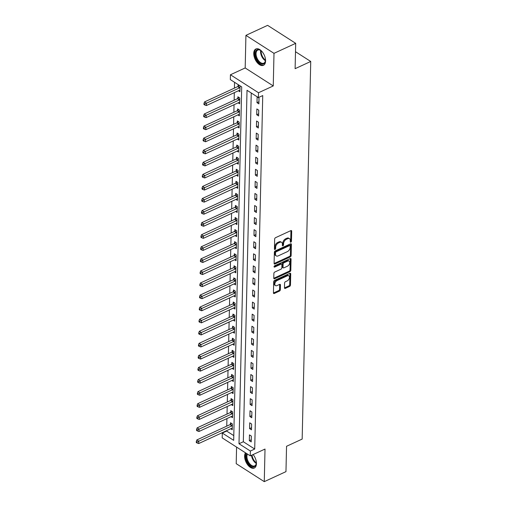 <?xml version="1.0" encoding="UTF-8"?>
<svg xmlns="http://www.w3.org/2000/svg" width="507" height="507" viewBox="0 0 507 507"><rect width="100%" height="100%" fill="white"/><g stroke="black" fill="none" stroke-linecap="round" stroke-linejoin="round"><path stroke-width="0.76" d="M290.86 242.181A0.792 0.494 122.6 0 0 291.468 241.243L291.696 231.167A1.134 0.703 122.6 0 0 291.455 230.609A1.134 0.703 122.6 0 0 290.866 230.615L275.535 237.688A1.134 0.703 122.6 0 0 274.661 239.031L274.433 249.102A0.792 0.494 122.6 0 0 275.624 248.55L275.656 247.251A3.619 2.256 122.6 0 1 278.451 242.961L279.731 242.371A3.619 2.256 122.6 0 1 281.613 242.352A3.619 2.256 122.6 0 1 282.386 244.146L282.355 245.445A0.792 0.494 122.6 0 0 283.546 244.9L283.578 243.594A3.619 2.256 122.6 0 1 286.373 239.304L287.646 238.715A3.619 2.256 122.6 0 1 289.535 238.696A3.619 2.256 122.6 0 1 290.308 240.489L290.277 241.795A0.792 0.494 122.6 0 0 290.86 242.181M290.283 241.579A0.792 0.494 122.6 0 0 290.707 240.755L290.936 230.685A1.134 0.703 122.6 0 0 290.936 230.584M274.439 248.893A0.792 0.494 122.6 0 0 274.87 248.069L274.895 246.763L275.656 247.251M282.361 245.236A0.792 0.494 122.6 0 0 282.792 244.412L282.817 243.107L283.578 243.594M245.496 452.808A8.993 5.032 -114.8 0 0 244.608 456.078A8.993 5.032 -114.8 0 0 247.929 465.16A8.993 5.032 -114.8 0 0 254.299 468.031A8.993 5.032 -114.8 0 0 256.447 463.658A8.993 5.032 -114.8 0 0 253.113 454.551M265.586 60.935A8.993 5.032 -114.8 0 0 262.271 51.853A8.993 5.032 -114.8 0 0 255.902 48.983A8.993 5.032 -114.8 0 0 253.747 53.355A8.993 5.032 -114.8 0 0 257.068 62.443A8.993 5.032 -114.8 0 0 263.437 65.314A8.993 5.032 -114.8 0 0 265.586 60.935M284.471 287.83A1.134 0.703 122.6 0 0 284.712 288.394A1.134 0.703 122.6 0 0 285.302 288.388L289.598 286.404A1.134 0.703 122.6 0 0 290.473 285.061L290.726 273.875A1.134 0.703 122.6 0 0 290.486 273.317A1.134 0.703 122.6 0 0 289.896 273.317L274.566 280.396A1.134 0.703 122.6 0 0 273.691 281.734L273.438 292.919A1.134 0.703 122.6 0 0 273.679 293.483A1.134 0.703 122.6 0 0 274.268 293.477L279.465 291.081A1.134 0.703 122.6 0 0 280.339 289.738L280.447 284.953A1.134 0.703 122.6 0 0 280.206 284.389A1.134 0.703 122.6 0 0 279.617 284.395L277.044 285.587A3.029 1.889 122.6 0 1 275.466 285.599A3.029 1.889 122.6 0 1 275.009 283.064A3.029 1.889 122.6 0 1 277.158 280.517L287.247 275.852A3.029 1.889 122.6 0 1 288.825 275.84A3.029 1.889 122.6 0 1 289.282 278.375A3.029 1.889 122.6 0 1 287.133 280.929L285.454 281.702A1.134 0.703 122.6 0 0 284.579 283.045L284.471 287.83M250.376 451.034L250.262 455.863L222.193 437.89L222.3 433.06L233.683 440.349L241.7 86.881L230.324 79.593L230.432 74.763L258.507 92.743L258.393 97.572L247.017 90.284L238.993 443.745L250.376 451.034L254.71 449.031L262.734 95.57L258.393 97.572M295.689 43.329L273.995 53.343L245.92 35.363L267.614 25.35L295.689 43.329L295.112 68.679L310.734 61.467L302.166 439.081L286.544 446.287L285.967 471.637L264.274 481.65L265.015 449.056L250.262 455.863M245.92 35.363L245.185 67.957L273.254 85.936L273.995 53.343M273.254 85.936L258.507 92.743M290.27 256.922A1.134 0.703 122.6 0 0 291.145 255.579L291.398 244.393A1.134 0.703 122.6 0 0 291.157 243.835A1.134 0.703 122.6 0 0 290.568 243.835L275.238 250.914A1.134 0.703 122.6 0 0 274.363 252.258L274.11 263.444A1.134 0.703 122.6 0 0 274.35 264.001A1.134 0.703 122.6 0 0 274.94 263.995L290.27 256.922L289.51 256.434A1.134 0.703 122.6 0 0 290.384 255.091L290.638 243.905A1.134 0.703 122.6 0 0 290.638 243.81M291.062 259.134L290.809 270.32A1.134 0.703 122.6 0 1 289.934 271.663L274.604 278.736A1.134 0.703 122.6 0 1 274.014 278.742A1.134 0.703 122.6 0 1 273.774 278.185L273.881 273.393A1.134 0.703 122.6 0 1 274.756 272.056L280.973 269.185A1.134 0.703 122.6 0 0 281.848 267.842L281.917 264.667A1.134 0.703 122.6 0 0 281.677 264.109A1.134 0.703 122.6 0 0 281.087 264.115L274.617 267.1A0.792 0.494 122.6 0 1 274.648 265.776L290.232 258.576A1.134 0.703 122.6 0 1 290.822 258.576A1.134 0.703 122.6 0 1 291.062 259.134L290.302 258.646L290.048 269.832L290.809 270.32M236.579 447.098L236.205 463.671L264.274 481.65M251.244 92.99L243.328 441.743L254.71 449.031M257.125 96.875L256.992 102.668L258.887 103.884L259.02 98.092L257.125 96.875M256.853 108.948L256.719 114.74L258.614 115.957L258.747 110.158L256.853 108.948M256.574 121.021L256.447 126.813L258.342 128.03L258.475 122.231L256.574 121.021M256.301 133.088L256.168 138.886L258.069 140.097L258.196 134.304L256.301 133.088M256.029 145.16L255.896 150.959L257.79 152.17L257.924 146.377L256.029 145.16M255.756 157.233L255.623 163.026L257.518 164.243L257.651 158.45L255.756 157.233M255.477 169.306L255.351 175.099L257.245 176.316L257.379 170.523L255.477 169.306M255.205 181.379L255.072 187.172L256.973 188.389L257.1 182.59L255.205 181.379M254.932 193.452L254.799 199.245L256.7 200.461L256.827 194.663L254.932 193.452M254.66 205.519L254.527 211.318L256.422 212.528L256.555 206.736L254.66 205.519M254.381 217.592L254.254 223.391L256.149 224.601L256.282 218.809L254.381 217.592M254.108 229.665L253.982 235.457L255.877 236.674L256.01 230.881L254.108 229.665M253.836 241.738L253.703 247.53L255.604 248.747L255.731 242.954L253.836 241.738M253.563 253.811L253.43 259.603L255.325 260.82L255.458 255.021L253.563 253.811M253.291 265.883L253.158 271.676L255.053 272.893L255.186 267.094L253.291 265.883M253.012 277.95L252.885 283.749L254.78 284.959L254.913 279.167L253.012 277.95M252.74 290.023L252.606 295.822L254.508 297.032L254.634 291.24L252.74 290.023M252.467 302.096L252.334 307.888L254.229 309.105L254.362 303.313L252.467 302.096M252.194 314.169L252.061 319.961L253.956 321.178L254.089 315.386L252.194 314.169M251.916 326.242L251.789 332.034L253.684 333.251L253.817 327.452L251.916 326.242M251.643 338.315L251.51 344.107L253.411 345.324L253.544 339.525L251.643 338.315M251.371 350.381L251.238 356.18L253.139 357.391L253.266 351.598L251.371 350.381M251.098 362.454L250.965 368.253L252.86 369.464L252.993 363.671L251.098 362.454M250.826 374.527L250.692 380.32L252.587 381.537L252.72 375.744L250.826 374.527M250.547 386.6L250.42 392.393L252.315 393.609L252.448 387.817L250.547 386.6M250.274 398.673L250.141 404.466L252.042 405.682L252.169 399.884L250.274 398.673M250.002 410.746L249.869 416.539L251.764 417.755L251.897 411.957L250.002 410.746M249.729 422.813L249.596 428.611L251.491 429.822L251.624 424.029L249.729 422.813M249.45 434.886L249.324 440.684L251.219 441.895L251.352 436.102L249.45 434.886M234.551 82.305L234.418 88.123M234.316 92.648L234.145 100.196M234.044 104.721L233.873 112.269M233.771 116.794L233.6 124.335M233.499 128.867L233.328 136.408M233.22 140.94L233.049 148.481M232.947 153.006L232.776 160.554M232.675 165.079L232.504 172.627M232.402 177.152L232.231 184.7M232.124 189.225L231.953 196.767M231.851 201.298L231.68 208.84M231.579 213.371L231.407 220.913M231.306 225.438L231.135 232.986M231.034 237.51L230.862 245.058M230.755 249.583L230.584 257.131M230.482 261.656L230.311 269.198M230.21 273.729L230.039 281.271M229.937 285.802L229.766 293.344M229.658 297.869L229.487 305.417M229.386 309.942L229.215 317.49M229.113 322.015L228.942 329.563M228.841 334.088L228.67 341.629M228.568 346.161L228.391 353.702M228.289 358.234L228.118 365.775M228.017 370.3L227.846 377.848M227.744 382.373L227.573 389.921M227.472 394.446L227.301 401.994M227.193 406.519L227.022 414.061M226.921 418.592L226.749 426.134M226.648 430.665L226.642 431.058L233.79 435.633M238.404 90.766L239.919 91.735L240.052 85.943L238.157 84.726L238.119 86.298M238.125 102.839L239.646 103.808L239.779 98.016L237.878 96.799L237.846 98.371M237.853 114.905L239.374 115.881L239.5 110.089L237.606 108.872L237.574 110.444M237.58 126.978L239.095 127.954L239.228 122.155L237.333 120.945L237.295 122.517M237.308 139.051L238.822 140.027L238.955 134.228L237.061 133.018L237.023 134.583M237.035 151.124L238.55 152.094L238.683 146.301L236.782 145.084L236.75 146.656M236.756 163.197L238.277 164.167L238.41 158.374L236.509 157.157L236.477 158.729M236.484 175.27L238.005 176.24L238.132 170.447L236.237 169.23L236.199 170.802M236.211 187.343L237.726 188.312L237.859 182.52L235.964 181.303L235.926 182.875M235.939 199.409L237.453 200.385L237.587 194.587L235.692 193.376L235.654 194.948M235.66 211.482L237.181 212.458L237.314 206.66L235.413 205.449L235.381 207.014M235.387 223.555L236.908 224.525L237.035 218.732L235.14 217.516L235.102 219.087M235.115 235.628L236.63 236.598L236.763 230.805L234.868 229.589L234.83 231.16M234.842 247.701L236.357 248.671L236.49 242.878L234.595 241.662L234.557 243.233M234.57 259.774L236.085 260.744L236.218 254.951L234.316 253.734L234.285 255.306M234.291 271.841L235.812 272.817L235.945 267.018L234.044 265.807L234.012 267.379M234.019 283.914L235.54 284.89L235.666 279.091L233.771 277.88L233.733 279.446M233.746 295.987L235.261 296.956L235.394 291.164L233.499 289.947L233.461 291.519M233.474 308.06L234.988 309.029L235.121 303.237L233.226 302.02L233.188 303.592M233.195 320.132L234.716 321.102L234.849 315.31L232.947 314.093L232.916 315.665M232.922 332.205L234.443 333.175L234.57 327.383L232.675 326.166L232.637 327.737M232.65 344.272L234.164 345.248L234.297 339.449L232.402 338.239L232.364 339.81M232.377 356.345L233.892 357.321L234.025 351.522L232.13 350.312L232.092 351.877M232.098 368.418L233.619 369.388L233.752 363.595L231.851 362.378L231.819 363.95M231.826 380.491L233.347 381.46L233.474 375.668L231.579 374.451L231.547 376.023M231.553 392.564L233.068 393.533L233.201 387.741L231.306 386.524L231.268 388.096M231.281 404.637L232.795 405.606L232.928 399.814L231.034 398.597L230.996 400.169M231.008 416.703L232.523 417.679L232.656 411.88L230.755 410.67L230.723 412.242M230.729 428.776L232.25 429.752L232.383 423.953L230.482 422.743L230.451 424.308M310.734 61.467L295.499 51.714M226.642 431.058L222.3 433.06M245.185 67.957L230.432 74.763M243.328 441.743L238.993 443.745M256.992 102.668L258.938 101.774M256.719 114.74L258.665 113.841M256.447 126.813L258.386 125.913M256.168 138.886L258.114 137.986M255.896 150.959L257.841 150.059M255.623 163.026L257.569 162.132M255.351 175.099L257.296 174.205M255.072 187.172L257.017 186.272M254.799 199.245L256.745 198.345M254.527 211.318L256.472 210.418M254.254 223.391L256.2 222.491M253.982 235.457L255.921 234.564M253.703 247.53L255.648 246.636M253.43 259.603L255.376 258.703M253.158 271.676L255.103 270.776M252.885 283.749L254.825 282.849M252.606 295.822L254.552 294.922M252.334 307.888L254.28 306.995M252.061 319.961L254.007 319.068M251.789 332.034L253.734 331.134M251.51 344.107L253.456 343.207M251.238 356.18L253.183 355.28M250.965 368.253L252.911 367.353M250.692 380.32L252.638 379.426M250.42 392.393L252.359 391.499M250.141 404.466L252.087 403.566M249.869 416.539L251.814 415.639M249.596 428.611L251.542 427.712M249.324 440.684L251.269 439.784M289.535 238.696L288.775 238.208A3.619 2.256 122.6 0 0 286.892 238.227L287.646 238.715M282.817 243.107A3.619 2.256 122.6 0 1 285.612 238.816L286.892 238.227M281.613 242.352L280.853 241.864A3.619 2.256 122.6 0 0 278.97 241.883L279.731 242.371M274.895 246.763A3.619 2.256 122.6 0 1 277.69 242.473L278.97 241.883M274.11 263.539A1.134 0.703 122.6 0 0 274.179 263.507L289.51 256.434M290.181 245.984A0.792 0.494 122.6 0 0 289.598 245.597L276.144 251.808A0.792 0.494 122.6 0 0 275.529 252.746L275.497 254.121A3.619 2.256 122.6 0 0 276.271 255.915A3.619 2.256 122.6 0 0 278.159 255.896L287.355 251.649A3.619 2.256 122.6 0 0 290.15 247.359L290.181 245.984M290.01 245.597L289.256 245.109A0.792 0.494 122.6 0 0 288.844 245.109L289.598 245.597M276.271 255.915L275.516 255.427A3.619 2.256 122.6 0 1 274.743 253.633L274.775 252.264A0.792 0.494 122.6 0 1 275.383 251.32L288.844 245.109M273.774 278.28A1.134 0.703 122.6 0 0 273.843 278.248L289.174 271.175A1.134 0.703 122.6 0 0 290.048 269.832M281.677 264.109L280.916 263.621A1.134 0.703 122.6 0 0 280.333 263.627L274.059 266.517M287.425 266.207A3.029 1.889 122.6 0 0 289.573 263.653A3.029 1.889 122.6 0 0 289.117 261.124A3.029 1.889 122.6 0 0 287.539 261.137L283.983 262.778A1.134 0.703 122.6 0 0 283.109 264.115L283.039 267.29A1.134 0.703 122.6 0 0 283.28 267.854A1.134 0.703 122.6 0 0 283.869 267.848L287.425 266.207M289.117 261.124L288.356 260.636A3.029 1.889 122.6 0 0 286.785 260.649L287.539 261.137M283.28 267.854L282.519 267.366A1.134 0.703 122.6 0 1 282.279 266.809L282.355 263.634A1.134 0.703 122.6 0 1 283.223 262.29L286.785 260.649M288.825 275.84L288.065 275.358A3.029 1.889 122.6 0 0 286.493 275.371L287.247 275.852M275.466 285.599L274.705 285.111A3.029 1.889 122.6 0 1 274.249 282.583A3.029 1.889 122.6 0 1 276.397 280.029L286.493 275.371M273.444 293.021A1.134 0.703 122.6 0 0 273.514 292.989L278.704 290.593A1.134 0.703 122.6 0 0 279.579 289.25L279.687 284.465A1.134 0.703 122.6 0 0 279.687 284.37M284.471 287.932A1.134 0.703 122.6 0 0 284.541 287.9L288.844 285.916A1.134 0.703 122.6 0 0 289.712 284.573L289.972 273.387A1.134 0.703 122.6 0 0 289.966 273.292M239.152 85.366L238.005 86.399A1.153 0.716 -57.4 0 1 237.682 86.615L204.536 101.913L206.431 103.13L206.374 105.545L239.526 90.246A1.153 0.716 -57.4 0 1 239.849 90.17L239.957 90.164M240.014 87.515L239.906 87.616A1.153 0.716 -57.4 0 1 239.577 87.831L204.72 104.011L203.96 103.523L203.941 104.493L204.695 104.974L204.72 104.011M206.374 105.545L204.695 104.974M203.96 103.523L204.536 101.913M238.879 97.439L237.732 98.472A1.153 0.716 -57.4 0 1 237.409 98.688L204.264 113.986L206.159 115.203L206.102 117.618L239.253 102.319A1.153 0.716 -57.4 0 1 239.57 102.237L239.684 102.237M239.741 99.587L239.634 99.683A1.153 0.716 -57.4 0 1 239.304 99.904L204.448 116.084L203.687 115.596L203.662 116.566L204.422 117.047L204.448 116.084M206.102 117.618L204.422 117.047M203.687 115.596L204.264 113.986M238.607 109.512L237.46 110.545A1.153 0.716 -57.4 0 1 237.137 110.76L203.985 126.059L205.886 127.276L205.829 129.691L238.974 114.392A1.153 0.716 -57.4 0 1 239.298 114.309L239.405 114.309M239.469 111.654L239.355 111.755A1.153 0.716 -57.4 0 1 239.031 111.977L204.169 128.157L203.415 127.669L203.389 128.632L204.15 129.12L204.169 128.157M205.829 129.691L204.15 129.12M203.415 127.669L203.985 126.059M238.334 121.585L237.187 122.612A1.153 0.716 -57.4 0 1 236.858 122.833L203.713 138.132L205.608 139.349L205.557 141.764L238.702 126.465A1.153 0.716 -57.4 0 1 239.025 126.382L239.133 126.382M239.196 123.727L239.082 123.828A1.153 0.716 -57.4 0 1 238.759 124.05L203.896 140.23L203.136 139.742L203.117 140.705L203.877 141.193L203.896 140.23M205.557 141.764L203.877 141.193M203.136 139.742L203.713 138.132M238.056 133.652L236.915 134.685A1.153 0.716 -57.4 0 1 236.585 134.906L203.44 150.205L205.335 151.416L205.284 153.83L238.429 138.531A1.153 0.716 -57.4 0 1 238.753 138.455L238.86 138.455M238.917 135.8L238.81 135.901A1.153 0.716 -57.4 0 1 238.48 136.117L203.624 152.296L202.863 151.815L202.844 152.778L203.599 153.266L203.624 152.296M205.284 153.83L203.599 153.266M202.863 151.815L203.44 150.205M265.415 58.774A7.782 4.354 65.2 0 1 265.434 60.808A7.782 4.354 65.2 0 1 257.676 60.834A7.782 4.354 65.2 0 1 255.471 51.91A7.782 4.354 65.2 0 1 260.623 50.383A7.782 4.354 65.2 0 1 262.163 51.72M260.832 50.529A7.206 4.031 -114.8 0 0 257.778 50.085A7.206 4.031 -114.8 0 0 258.304 60.333A7.206 4.031 -114.8 0 0 263.817 63.166A7.206 4.031 -114.8 0 0 265.459 60.555M256.466 48.792A8.936 5 -114.8 0 0 257.277 61.423A8.936 5 -114.8 0 0 263.951 65.004M256.276 461.49A7.782 4.354 65.2 0 1 256.346 462.821A7.782 4.354 65.2 0 1 256.295 463.531A7.782 4.354 65.2 0 1 250.794 465.87A7.782 4.354 65.2 0 1 246.104 456.262A7.782 4.354 65.2 0 1 246.757 453.619M247.416 454.044A7.206 4.031 -114.8 0 0 246.915 456.306A7.206 4.031 -114.8 0 0 249.571 463.588A7.206 4.031 -114.8 0 0 254.679 465.889A7.206 4.031 -114.8 0 0 256.32 463.271M245.914 453.074A8.936 5 -114.8 0 0 245.344 455.78A8.936 5 -114.8 0 0 248.55 464.691A8.936 5 -114.8 0 0 254.812 467.727M237.783 145.724L236.636 146.757A1.153 0.716 -57.4 0 1 236.313 146.979L203.168 162.278L205.062 163.488L205.005 165.903L238.157 150.604A1.153 0.716 -57.4 0 1 238.474 150.528L238.588 150.522M238.645 147.873L238.537 147.974A1.153 0.716 -57.4 0 1 238.208 148.19L203.351 164.369L202.591 163.888L202.566 164.851L203.326 165.339L203.351 164.369M205.005 165.903L203.326 165.339M202.591 163.888L203.168 162.278M237.51 157.797L236.363 158.83A1.153 0.716 -57.4 0 1 236.04 159.046L202.889 174.345L204.79 175.561L204.733 177.976L237.878 162.677A1.153 0.716 -57.4 0 1 238.201 162.601L238.309 162.595M238.372 159.946L238.258 160.047A1.153 0.716 -57.4 0 1 237.935 160.263L203.073 176.442L202.318 175.954L202.293 176.924L203.053 177.406L203.073 176.442M204.733 177.976L203.053 177.406M202.318 175.954L202.889 174.345M237.238 169.87L236.091 170.903A1.153 0.716 -57.4 0 1 235.768 171.119L202.616 186.418L204.517 187.634L204.46 190.049L237.606 174.75A1.153 0.716 -57.4 0 1 237.929 174.668L238.037 174.668M238.1 172.019L237.986 172.114A1.153 0.716 -57.4 0 1 237.663 172.336L202.8 188.515L202.04 188.027L202.02 188.997L202.781 189.479L202.8 188.515M204.46 190.049L202.781 189.479M202.04 188.027L202.616 186.418M236.959 181.943L235.818 182.976A1.153 0.716 -57.4 0 1 235.489 183.192L202.344 198.49L204.239 199.707L204.188 202.122L237.333 186.823A1.153 0.716 -57.4 0 1 237.656 186.741L237.764 186.741M237.821 184.085L237.713 184.187A1.153 0.716 -57.4 0 1 237.39 184.409L202.527 200.588L201.767 200.1L201.748 201.064L202.502 201.552L202.527 200.588M204.188 202.122L202.502 201.552M201.767 200.1L202.344 198.49M236.687 194.016L235.54 195.043A1.153 0.716 -57.4 0 1 235.216 195.265L202.071 210.563L203.966 211.78L203.909 214.195L237.061 198.896A1.153 0.716 -57.4 0 1 237.384 198.814L237.491 198.814M237.549 196.158L237.441 196.26A1.153 0.716 -57.4 0 1 237.111 196.482L202.255 212.661L201.494 212.173L201.475 213.136L202.23 213.624L202.255 212.661M203.909 214.195L202.23 213.624M201.494 212.173L202.071 210.563M236.414 206.083L235.267 207.116A1.153 0.716 -57.4 0 1 234.944 207.338L201.799 222.636L203.694 223.847L203.637 226.261L236.782 210.963A1.153 0.716 -57.4 0 1 237.105 210.887L237.219 210.887M237.276 208.231L237.168 208.333A1.153 0.716 -57.4 0 1 236.839 208.548L201.976 224.728L201.222 224.246L201.197 225.209L201.957 225.697L201.976 224.728M203.637 226.261L201.957 225.697M201.222 224.246L201.799 222.636M236.142 218.156L234.995 219.189A1.153 0.716 -57.4 0 1 234.671 219.411L201.52 234.709L203.421 235.92L203.364 238.334L236.509 223.036A1.153 0.716 -57.4 0 1 236.832 222.96L236.94 222.953M237.003 220.304L236.889 220.406A1.153 0.716 -57.4 0 1 236.566 220.621L201.704 236.801L200.949 236.319L200.924 237.282L201.685 237.77L201.704 236.801M203.364 238.334L201.685 237.77M200.949 236.319L201.52 234.709M235.863 230.229L234.722 231.262A1.153 0.716 -57.4 0 1 234.392 231.477L201.247 246.776L203.142 247.993L203.092 250.407L236.237 235.109A1.153 0.716 -57.4 0 1 236.56 235.033L236.668 235.026M236.731 232.377L236.617 232.479A1.153 0.716 -57.4 0 1 236.294 232.694L201.431 248.874L200.671 248.386L200.652 249.355L201.412 249.837L201.431 248.874M203.092 250.407L201.412 249.837M200.671 248.386L201.247 246.776M235.59 242.302L234.449 243.335A1.153 0.716 -57.4 0 1 234.12 243.55L200.975 258.849L202.87 260.066L202.819 262.48L235.964 247.182A1.153 0.716 -57.4 0 1 236.287 247.099L236.395 247.099M236.452 244.45L236.344 244.545A1.153 0.716 -57.4 0 1 236.015 244.767L201.159 260.947L200.398 260.459L200.379 261.428L201.133 261.91L201.159 260.947M202.819 262.48L201.133 261.91M200.398 260.459L200.975 258.849M235.318 254.375L234.171 255.408A1.153 0.716 -57.4 0 1 233.847 255.623L200.702 270.922L202.597 272.139L202.54 274.553L235.692 259.254A1.153 0.716 -57.4 0 1 236.008 259.172L236.123 259.172M236.18 256.517L236.072 256.618A1.153 0.716 -57.4 0 1 235.742 256.84L200.886 273.02L200.126 272.532L200.1 273.495L200.861 273.983L200.886 273.02M202.54 274.553L200.861 273.983M200.126 272.532L200.702 270.922M235.045 266.448L233.898 267.474A1.153 0.716 -57.4 0 1 233.575 267.696L200.423 282.995L202.325 284.212L202.268 286.626L235.413 271.327A1.153 0.716 -57.4 0 1 235.736 271.245L235.844 271.245M235.907 268.59L235.793 268.691A1.153 0.716 -57.4 0 1 235.47 268.913L200.607 285.092L199.853 284.604L199.828 285.568L200.588 286.056L200.607 285.092M202.268 286.626L200.588 286.056M199.853 284.604L200.423 282.995M234.773 278.514L233.626 279.547A1.153 0.716 -57.4 0 1 233.296 279.769L200.151 295.068L202.052 296.278L201.995 298.693L235.14 283.394A1.153 0.716 -57.4 0 1 235.463 283.318L235.571 283.318M235.635 280.663L235.521 280.764A1.153 0.716 -57.4 0 1 235.197 280.979L200.335 297.159L199.574 296.677L199.555 297.641L200.316 298.129L200.335 297.159M201.995 298.693L200.316 298.129M199.574 296.677L200.151 295.068M234.494 290.587L233.353 291.62A1.153 0.716 -57.4 0 1 233.024 291.842L199.878 307.141L201.773 308.351L201.723 310.766L234.868 295.467A1.153 0.716 -57.4 0 1 235.191 295.391L235.299 295.385M235.356 292.735L235.248 292.837A1.153 0.716 -57.4 0 1 234.925 293.052L200.062 309.232L199.302 308.75L199.283 309.714L200.037 310.202L200.062 309.232M201.723 310.766L200.037 310.202M199.302 308.75L199.878 307.141M234.221 302.66L233.074 303.693A1.153 0.716 -57.4 0 1 232.751 303.908L199.606 319.207L201.501 320.424L201.444 322.839L234.595 307.54A1.153 0.716 -57.4 0 1 234.918 307.464L235.026 307.457M235.083 304.808L234.975 304.91A1.153 0.716 -57.4 0 1 234.646 305.125L199.79 321.305L199.029 320.817L199.004 321.787L199.764 322.268L199.79 321.305M201.444 322.839L199.764 322.268M199.029 320.817L199.606 319.207M233.949 314.733L232.802 315.766A1.153 0.716 -57.4 0 1 232.479 315.981L199.333 331.28L201.228 332.497L201.171 334.912L234.316 319.613A1.153 0.716 -57.4 0 1 234.64 319.53L234.747 319.53M234.811 316.881L234.697 316.976A1.153 0.716 -57.4 0 1 234.373 317.198L199.511 333.378L198.757 332.89L198.731 333.859L199.492 334.341L199.511 333.378M201.171 334.912L199.492 334.341M198.757 332.89L199.333 331.28M233.676 326.806L232.529 327.839A1.153 0.716 -57.4 0 1 232.206 328.054L199.055 343.353L200.956 344.57L200.899 346.984L234.044 331.686A1.153 0.716 -57.4 0 1 234.367 331.603L234.475 331.603M234.538 328.948L234.424 329.049A1.153 0.716 -57.4 0 1 234.101 329.271L199.238 345.451L198.478 344.963L198.459 345.926L199.219 346.414L199.238 345.451M200.899 346.984L199.219 346.414M198.478 344.963L199.055 343.353M233.397 338.879L232.257 339.905A1.153 0.716 -57.4 0 1 231.927 340.127L198.782 355.426L200.677 356.643L200.626 359.057L233.771 343.759A1.153 0.716 -57.4 0 1 234.095 343.676L234.202 343.676M234.266 341.021L234.152 341.122A1.153 0.716 -57.4 0 1 233.828 341.344L198.966 357.524L198.205 357.036L198.186 357.999L198.947 358.487L198.966 357.524M200.626 359.057L198.947 358.487M198.205 357.036L198.782 355.426M233.125 350.945L231.978 351.978A1.153 0.716 -57.4 0 1 231.655 352.2L198.51 367.499L200.404 368.709L200.347 371.124L233.499 355.825A1.153 0.716 -57.4 0 1 233.822 355.749L233.93 355.749M233.987 353.094L233.879 353.195A1.153 0.716 -57.4 0 1 233.55 353.411L198.693 369.59L197.933 369.109L197.914 370.072L198.668 370.56L198.693 369.59M200.347 371.124L198.668 370.56M197.933 369.109L198.51 367.499M232.852 363.018L231.705 364.051A1.153 0.716 -57.4 0 1 231.382 364.273L198.237 379.572L200.132 380.782L200.075 383.197L233.226 367.898A1.153 0.716 -57.4 0 1 233.543 367.822L233.657 367.816M233.714 365.167L233.607 365.268A1.153 0.716 -57.4 0 1 233.277 365.484L198.421 381.663L197.66 381.182L197.635 382.145L198.395 382.633L198.421 381.663M200.075 383.197L198.395 382.633M197.66 381.182L198.237 379.572M232.58 375.091L231.433 376.124A1.153 0.716 -57.4 0 1 231.11 376.34L197.958 391.638L199.859 392.855L199.802 395.27L232.947 379.971A1.153 0.716 -57.4 0 1 233.271 379.895L233.378 379.889M233.442 377.24L233.328 377.341A1.153 0.716 -57.4 0 1 233.005 377.557L198.142 393.736L197.388 393.248L197.362 394.218L198.123 394.7L198.142 393.736M199.802 395.27L198.123 394.7M197.388 393.248L197.958 391.638M232.307 387.164L231.16 388.197A1.153 0.716 -57.4 0 1 230.831 388.413L197.686 403.711L199.581 404.928L199.53 407.343L232.675 392.044A1.153 0.716 -57.4 0 1 232.998 391.962L233.106 391.962M233.169 389.313L233.055 389.408A1.153 0.716 -57.4 0 1 232.732 389.63L197.869 405.809L197.109 405.321L197.09 406.291L197.85 406.772L197.869 405.809M199.53 407.343L197.85 406.772M197.109 405.321L197.686 403.711M232.029 399.237L230.888 400.27A1.153 0.716 -57.4 0 1 230.558 400.486L197.413 415.784L199.308 417.001L199.257 419.416L232.402 404.117A1.153 0.716 -57.4 0 1 232.726 404.035L232.833 404.035M232.89 401.379L232.783 401.481A1.153 0.716 -57.4 0 1 232.46 401.702L197.597 417.882L196.836 417.394L196.817 418.357L197.572 418.845L197.597 417.882M199.257 419.416L197.572 418.845M196.836 417.394L197.413 415.784M231.756 411.31L230.609 412.337A1.153 0.716 -57.4 0 1 230.286 412.559L197.141 427.857L199.036 429.074L198.978 431.489L232.13 416.19A1.153 0.716 -57.4 0 1 232.453 416.108L232.561 416.108M232.618 413.452L232.51 413.554A1.153 0.716 -57.4 0 1 232.181 413.775L197.324 429.955L196.564 429.467L196.539 430.43L197.299 430.918L197.324 429.955M198.978 431.489L197.299 430.918M196.564 429.467L197.141 427.857M231.484 423.377L230.336 424.41A1.153 0.716 -57.4 0 1 230.013 424.632L196.862 439.93L198.763 441.141L198.706 443.555L231.851 428.257A1.153 0.716 -57.4 0 1 232.174 428.181L232.282 428.181M232.345 425.525L232.231 425.627A1.153 0.716 -57.4 0 1 231.908 425.842L197.046 442.022L196.291 441.54L196.266 442.503L197.027 442.991L197.046 442.022M198.706 443.555L197.027 442.991M196.291 441.54L196.862 439.93M290.707 240.755L291.468 241.243M274.87 248.069L275.624 248.55M282.792 244.412L283.546 244.9M285.612 238.816L286.373 239.304M277.69 242.473L278.451 242.961M290.936 230.685L291.696 231.167M274.179 263.507L274.94 263.995M290.638 243.905L291.398 244.393M290.384 255.091L291.145 255.579M275.383 251.32L276.144 251.808M274.775 252.264L275.529 252.746M274.743 253.633L275.497 254.121M289.174 271.175L289.934 271.663M273.843 278.248L274.604 278.736M280.333 263.627L281.087 264.115M274.034 266.726L274.617 267.1M283.223 262.29L283.983 262.778M282.355 263.634L283.109 264.115M282.279 266.809L283.039 267.29M276.397 280.029L277.158 280.517M279.687 284.465L280.447 284.953M279.579 289.25L280.339 289.738M278.704 290.593L279.465 291.081M273.514 292.989L274.268 293.477M289.972 273.387L290.726 273.875M289.712 284.573L290.473 285.061M288.844 285.916L289.598 286.404M284.541 287.9L285.302 288.388M238.005 86.399L239.906 87.616M237.682 86.615L239.577 87.831M237.732 98.472L239.634 99.683M237.409 98.688L239.304 99.904M237.46 110.545L239.355 111.755M237.137 110.76L239.031 111.977M237.187 122.612L239.082 123.828M236.858 122.833L238.759 124.05M236.915 134.685L238.81 135.901M236.585 134.906L238.48 136.117M265.434 60.726A7.206 4.031 65.2 0 1 262.829 58.248A7.206 4.031 65.2 0 1 260.68 50.44M261.2 50.808A6.971 3.898 -114.8 0 0 263.336 57.931A6.971 3.898 -114.8 0 0 265.484 60.092M256.295 463.449A7.206 4.031 65.2 0 1 251.485 455.299M252.055 455.039A6.971 3.898 -114.8 0 0 256.346 462.815M236.636 146.757L238.537 147.974M236.313 146.979L238.208 148.19M236.363 158.83L238.258 160.047M236.04 159.046L237.935 160.263M236.091 170.903L237.986 172.114M235.768 171.119L237.663 172.336M235.818 182.976L237.713 184.187M235.489 183.192L237.39 184.409M235.54 195.043L237.441 196.26M235.216 195.265L237.111 196.482M235.267 207.116L237.168 208.333M234.944 207.338L236.839 208.548M234.995 219.189L236.889 220.406M234.671 219.411L236.566 220.621M234.722 231.262L236.617 232.479M234.392 231.477L236.294 232.694M234.449 243.335L236.344 244.545M234.12 243.55L236.015 244.767M234.171 255.408L236.072 256.618M233.847 255.623L235.742 256.84M233.898 267.474L235.793 268.691M233.575 267.696L235.47 268.913M233.626 279.547L235.521 280.764M233.296 279.769L235.197 280.979M233.353 291.62L235.248 292.837M233.024 291.842L234.925 293.052M233.074 303.693L234.975 304.91M232.751 303.908L234.646 305.125M232.802 315.766L234.697 316.976M232.479 315.981L234.373 317.198M232.529 327.839L234.424 329.049M232.206 328.054L234.101 329.271M232.257 339.905L234.152 341.122M231.927 340.127L233.828 341.344M231.978 351.978L233.879 353.195M231.655 352.2L233.55 353.411M231.705 364.051L233.607 365.268M231.382 364.273L233.277 365.484M231.433 376.124L233.328 377.341M231.11 376.34L233.005 377.557M231.16 388.197L233.055 389.408M230.831 388.413L232.732 389.63M230.888 400.27L232.783 401.481M230.558 400.486L232.46 401.702M230.609 412.337L232.51 413.554M230.286 412.559L232.181 413.775M230.336 424.41L232.231 425.627M230.013 424.632L231.908 425.842"/></g></svg>
